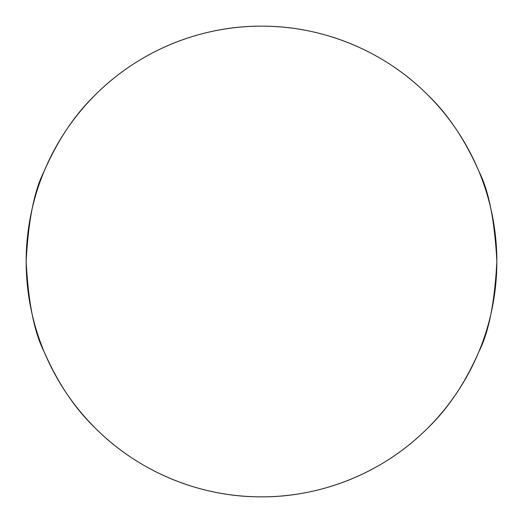 <?xml version="1.0" encoding="UTF-8"?>
<svg xmlns="http://www.w3.org/2000/svg" width="523" height="523" viewBox="0 0 523 523"><rect width="100%" height="100%" fill="white"/><g stroke="black" fill="none" stroke-linecap="round" stroke-linejoin="round"><path stroke-width="0.78" d="M457.187 130.743C448.603 117.897 438.843 106.012 427.919 95.081C438.843 106.012 448.603 117.897 457.187 130.743C465.771 143.596 473.021 157.162 478.937 171.433C484.847 185.711 489.312 200.427 492.326 215.587C495.34 230.741 496.85 246.045 496.85 261.5A235.35 235.35 0 0 0 261.5 26.15A235.35 235.35 0 0 0 26.15 261.5C28.327 220.392 34.296 190.372 44.063 171.433C57.746 140.131 74.75 114.681 95.081 95.081C141.125 48.796 203.388 25.856 261.5 26.15C319.612 25.856 381.875 48.796 427.919 95.081C448.25 114.681 465.254 140.131 478.937 171.433C488.704 190.372 494.673 220.392 496.85 261.5C494.673 302.608 488.704 332.628 478.937 351.567C465.254 382.869 448.25 408.319 427.919 427.919C381.875 474.204 319.612 497.144 261.5 496.85C203.388 497.144 141.125 474.204 95.081 427.919C74.75 408.319 57.746 382.869 44.063 351.567C34.296 332.628 28.327 302.608 26.15 261.5A235.35 235.35 0 0 0 261.5 496.85A235.35 235.35 0 0 0 496.85 261.5C496.85 276.955 495.34 292.259 492.326 307.413C489.312 322.573 484.847 337.289 478.937 351.567C473.021 365.839 465.771 379.404 457.187 392.257C448.603 405.103 438.843 416.988 427.919 427.919C438.843 416.988 448.603 405.103 457.187 392.257M427.919 95.081C416.988 84.157 405.103 74.397 392.257 65.813C405.103 74.397 416.988 84.157 427.919 95.081M130.743 65.813C117.897 74.397 106.012 84.157 95.081 95.081C84.157 106.012 74.397 117.897 65.813 130.743C74.397 117.897 84.157 106.012 95.081 95.081C106.012 84.157 117.897 74.397 130.743 65.813C143.596 57.229 157.162 49.979 171.433 44.063C185.711 38.153 200.427 33.688 215.587 30.674C230.741 27.66 246.045 26.15 261.5 26.15C276.955 26.15 292.259 27.66 307.413 30.674C322.573 33.688 337.289 38.153 351.567 44.063C365.839 49.979 379.404 57.229 392.257 65.813M65.813 392.257C74.397 405.103 84.157 416.988 95.081 427.919C106.012 438.843 117.897 448.603 130.743 457.187C117.897 448.603 106.012 438.843 95.081 427.919C84.157 416.988 74.397 405.103 65.813 392.257C57.229 379.404 49.979 365.839 44.063 351.567C38.153 337.289 33.688 322.573 30.674 307.413C27.66 292.259 26.15 276.955 26.15 261.5C26.15 246.045 27.66 230.741 30.674 215.587C33.688 200.427 38.153 185.711 44.063 171.433C49.979 157.162 57.229 143.596 65.813 130.743M392.257 457.187C405.103 448.603 416.988 438.843 427.919 427.919C416.988 438.843 405.103 448.603 392.257 457.187C379.404 465.771 365.839 473.021 351.567 478.937C337.289 484.847 322.573 489.312 307.413 492.326C292.259 495.34 276.955 496.85 261.5 496.85C246.045 496.85 230.741 495.34 215.587 492.326C200.427 489.312 185.711 484.847 171.433 478.937C157.162 473.021 143.596 465.771 130.743 457.187"/></g></svg>
